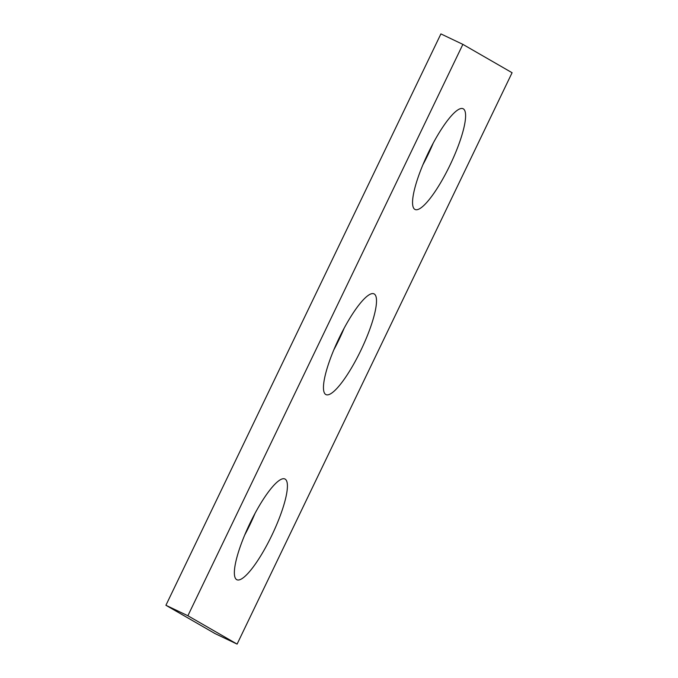 <?xml version="1.0" encoding="UTF-8"?>
<svg xmlns="http://www.w3.org/2000/svg" width="678" height="678" viewBox="0 0 678 678"><rect width="100%" height="100%" fill="white"/><g stroke="black" fill="none" stroke-linecap="round" stroke-linejoin="round"><path stroke-width="1.02" d="M462.871 44.367L512.085 72.724L237.097 644.1L215.129 633.633L165.915 605.276L440.903 33.9L462.871 44.367L187.882 615.743L165.915 605.276M237.097 644.1L187.882 615.743M285.091 479.083A55.808 12.458 115.5 0 0 284.896 478.982A55.808 12.458 115.5 0 0 249.64 524.001A55.808 12.458 115.5 0 0 236.885 579.741A55.808 12.458 115.5 0 0 271.929 535.162A55.808 12.458 115.5 0 0 285.091 479.083M463.277 108.827A55.808 12.458 115.5 0 0 463.091 108.726A55.808 12.458 115.5 0 0 427.835 153.745A55.808 12.458 115.5 0 0 415.072 209.494A55.808 12.458 115.5 0 0 450.116 164.907A55.808 12.458 115.5 0 0 463.277 108.827M374.188 293.955A55.808 12.458 115.5 0 0 373.993 293.854A55.808 12.458 115.5 0 0 338.737 338.873A55.808 12.458 115.5 0 0 325.982 394.613A55.808 12.458 115.5 0 0 361.027 350.034A55.808 12.458 115.5 0 0 374.188 293.955M244.75 534.942A55.808 12.458 115.5 0 0 255.055 513.314M422.945 164.686A55.808 12.458 115.5 0 0 433.25 143.058M333.847 349.814A55.808 12.458 115.5 0 0 344.153 328.186"/></g></svg>
